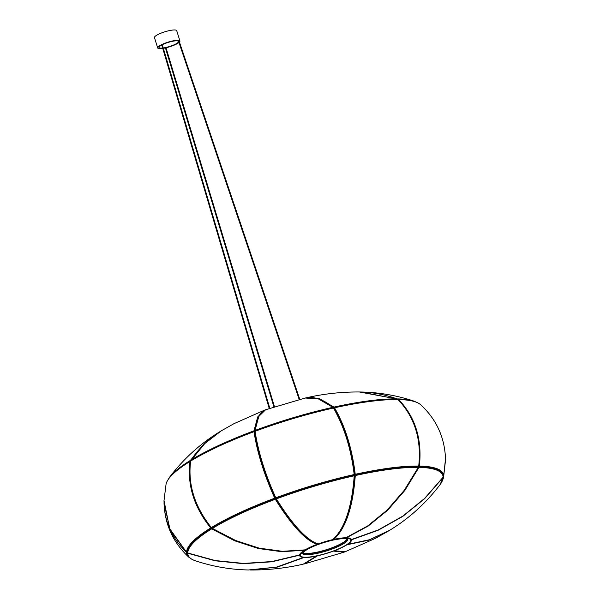 <?xml version="1.0" encoding="UTF-8"?>
<svg xmlns="http://www.w3.org/2000/svg" width="600" height="600" viewBox="0 0 600 600"><rect width="100%" height="100%" fill="white"/><g stroke="black" fill="none" stroke-linecap="round" stroke-linejoin="round"><path stroke-width="0.9" d="M316.515 556.013L303.18 564.195C285.638 568.185 267.93 570.12 250.065 570L277.507 567.06L304.178 557.438M397.65 398.91A0.585 0.48 91.2 0 1 397.987 399.487A0.585 0.48 -88.7 0 0 397.65 398.91A133.455 28.05 -17.3 0 1 414.143 401.175C396.78 395.415 379.087 392.362 361.065 392.01L397.335 399.12M333.952 407.947L333.502 407.798M305.212 398.033C313.957 396.173 323.317 399.3 333.293 407.415A0.585 0.495 129.2 0 1 333.457 407.745A0.585 0.495 129.2 0 0 333.457 407.745L333.502 407.88A0.585 0.585 0 0 0 333.293 407.415L333.293 407.415A0.585 0.495 129.2 0 0 332.895 407.325L318.495 398.963L305.212 398.033L265.575 409.77L258.78 416.482L255.045 430.425A0.585 0.51 -173.1 0 0 254.752 431.092L254.752 431.1A0.585 0.51 -173.1 0 0 254.752 431.1L254.85 431.265M397.155 399L359.355 391.972M397.433 399.518A0.585 0.585 0 0 0 397.05 398.903C384.803 394.485 372.278 392.175 359.475 391.98C341.61 391.853 323.903 393.787 306.36 397.778L319.582 398.73L333.952 407.092A0.585 0.495 129.2 0 0 333.457 407.632M333.952 407.092L334.215 407.692L333.952 407.092A133.455 28.05 -17.3 0 1 396.99 398.895A0.585 0.48 90.9 0 1 397.327 399.533M255.045 430.425L255.27 431.22L255.045 430.425A133.455 28.05 -17.3 0 1 332.895 407.325L333.157 408.06M254.715 431.033A0.585 0.51 -173.1 0 0 253.98 430.822L257.7 416.918L264.472 410.175L234.03 423.645L221.288 430.822L204.75 443.595L191.002 460.433M191.047 459.998A0.585 0.435 58.6 0 0 191.167 460.732A0.585 0.435 -121.3 0 1 191.047 459.998A133.455 28.05 -17.3 0 1 253.98 430.822L254.13 431.452M418.575 465.967L419.377 466.065A134.37 28.245 -17.3 0 1 443.692 475.965L445.515 458.67C444.615 437.205 436.335 419.228 420.675 404.745A134.37 28.245 162.7 0 0 398.662 399.555C415.342 417.127 422.25 439.298 419.377 466.065A0.585 0.48 91.2 0 1 418.732 466.522L418.582 466.433M398.272 399.743L398.662 399.555A133.942 28.155 162.7 0 0 398.28 399.562M211.298 527.498L211.358 527.572A0.585 0.435 58.6 0 0 211.965 527.752C228.188 517.928 249.195 508.185 274.995 498.533L274.725 498.195C264.082 474.555 257.175 452.385 254.01 431.685A134.37 28.245 162.7 0 0 190.642 461.07C187.718 484.455 194.625 506.625 211.358 527.572A134.37 28.245 -17.3 0 1 274.725 498.195L275.325 497.79C264.757 474.315 257.91 452.325 254.775 431.82C257.888 452.257 264.735 474.248 275.325 497.79L276.053 498.135C302.055 488.558 328.058 480.84 354.075 474.99L354.18 474.54C351.022 448.68 344.123 426.51 333.465 408.03A134.37 28.245 162.7 0 0 255.075 431.295C258.202 451.875 265.11 474.037 275.79 497.798A134.37 28.245 -17.3 0 1 354.18 474.54L354.48 474.3C351.345 448.62 344.49 426.638 333.938 408.338C344.475 426.57 351.322 448.56 354.48 474.3L355.245 474.3A134.37 28.245 -17.3 0 1 418.717 466.05C421.627 439.403 414.72 417.232 398.002 399.54A134.37 28.245 162.7 0 0 334.53 407.798C345.15 426.158 352.05 448.327 355.245 474.3L355.02 474.705A0.585 0.48 -46.5 0 1 354.608 474.607L354.608 474.607A0.585 0.48 -46.5 0 1 354.525 474.495M333.18 408.037L334.185 407.933M254.347 431.625L254.73 431.692A0.585 0.383 -7.9 0 1 255.075 431.295L255.105 431.077A0.585 0.585 0 0 0 254.73 431.707A0.585 0.585 0 0 0 254.04 431.475L254.01 431.685A0.585 0.383 -7.9 0 1 254.775 431.82L254.775 431.82A0.585 0.383 -7.9 0 1 254.73 431.707C257.865 452.243 264.728 474.285 275.325 497.835A0.585 0.585 0 0 0 276.053 498.135L276.368 498.885L276.097 498.045M275.37 497.91A0.585 0.495 3.5 0 1 275.37 498.015L275.37 498.015A0.585 0.495 3.5 0 1 275.032 498.435L274.995 498.533A0.585 0.585 0 0 0 275.37 498.015L275.407 497.423M333.442 551.092L343.972 552.21L304.327 563.94L317.565 555.78M346.913 544.785L368.67 540.188L388.26 531.15M388.252 531.15L375.472 538.35L345.067 551.798L334.493 550.695M351.442 539.805L378.233 530.22L402.75 516.428L424.62 498.675L443.115 477.465A0.585 0.57 0.8 0 0 443.228 477.143A0.585 0.57 -179.7 0 1 443.115 477.465A133.455 28.05 -17.3 0 1 440.115 484.575C425.925 503.228 409.035 518.505 389.445 530.423L369.623 539.692L347.528 544.388M389.543 530.362L369.495 539.737L347.483 544.418M346.53 537.765L368.168 526.065L387.713 510.195L404.835 490.44L418.972 467.37A0.585 0.48 -88.8 0 0 418.778 466.537A0.585 0.48 90.9 0 1 418.972 467.37A133.455 28.05 -17.3 0 1 443.115 477.202L424.658 498.375L402.787 516.143L378.24 529.957L351.39 539.565M300.728 556.725A27.09 5.692 -17.3 0 1 299.663 555.697A27.09 5.692 -17.3 0 1 333.51 539.618A27.09 5.692 -17.3 0 1 351.397 539.588L378.127 530.025L402.787 516.158L424.665 498.382L443.115 477.202A0.585 0.57 -1.4 0 0 443.228 476.865C443.07 473.55 440.88 471.03 436.658 469.32C432.607 467.655 426.69 466.732 418.89 466.553A0.585 0.585 0 0 1 418.665 466.507L418.553 466.455M333.532 539.618C345.623 528.87 352.875 507.518 355.282 475.553L355.072 474.757L355.282 475.553A133.455 28.05 -17.3 0 1 418.312 467.355L404.213 490.38L387.09 510.143L367.545 526.028L345.855 537.765M354.892 474.75A0.585 0.48 133.5 0 0 354.517 475.237M332.685 539.745C344.903 528.81 352.192 507.39 354.562 475.5L354.51 475.342A0.585 0.48 133.5 0 0 354.382 475.043L354.382 475.043A0.585 0.48 133.5 0 0 354.202 474.945M418.373 467.183L418.312 467.355A0.585 0.48 -89.1 0 0 418.162 466.553A0.585 0.48 90.9 0 0 418.237 466.545A0.585 0.585 0 0 0 418.822 466.035C421.71 439.365 414.81 417.217 398.107 399.577L398.153 399.683M318.353 544.043C306.847 540.3 292.853 525.248 276.368 498.885A133.455 28.05 -17.3 0 1 354.218 475.793C351.825 507.697 344.58 529.05 332.475 539.85M275.895 498.173A0.585 0.495 -176.5 0 0 275.752 498.465L275.752 498.465A0.585 0.495 -176.5 0 0 275.805 498.697L276.368 498.885M353.918 474.607L354.382 475.043A0.585 0.585 0 0 1 354.562 475.5L354.218 475.793L354.007 474.998M305.048 549.877L282.45 551.303L259.155 548.145L235.553 540.472L212.37 528.457A0.585 0.435 -121.4 0 1 212.093 527.625A0.585 0.435 58.4 0 0 212.37 528.457A133.455 28.05 -17.3 0 1 275.303 499.283C291.75 525.6 305.745 540.653 317.288 544.44M212.37 528.457L212.205 528.487A0.585 0.585 0 0 1 211.995 527.737L212.062 528.06M275.767 498.638A0.585 0.495 -176.5 0 0 275.197 498.397M275.805 498.743L275.303 499.283L275.032 498.51M299.58 554.94L271.83 561.548L243.562 563.423L215.243 560.558L187.748 552.975A0.585 0.57 -179.2 0 1 187.373 552.435L187.373 552.442A0.585 0.57 -0 0 0 187.748 552.975A133.455 28.05 -17.3 0 1 211.718 528.862L234.833 540.847L258.428 548.528L281.737 551.7L304.38 550.275M211.935 528.037L211.478 528M212.1 528.405L211.718 528.862A0.585 0.443 -121.6 0 1 211.41 528.082M303.57 557.4L276.428 567.143L248.475 569.97C230.452 569.618 212.76 566.558 195.397 560.798A133.455 28.05 -17.3 0 1 187.748 553.23L215.167 560.798L243.48 563.678L271.763 561.81L299.558 555.202M187.748 553.23A0.585 0.57 178.6 0 1 187.373 552.713L187.373 552.713A0.585 0.57 178.6 0 1 187.387 552.577A0.585 0.585 0 0 0 187.373 552.713C187.56 556.395 190.238 559.095 195.397 560.798M190.875 460.425L190.395 460.403L203.85 444.232L220.095 431.558C200.505 443.467 183.615 458.752 169.425 477.397A133.455 28.05 -17.3 0 1 190.395 460.403A0.585 0.443 58.4 0 0 190.485 461.107M303.885 550.357A27.09 5.692 -17.3 0 1 304.485 549.99M316.725 544.26A27.09 5.692 -17.3 0 1 317.782 543.862M346.343 537.577A27.09 5.692 -17.3 0 1 346.942 537.592M179.392 41.91A11.363 2.385 162.7 0 0 179.565 41.648A11.363 2.385 162.7 0 0 179.655 41.093A11.363 2.385 162.7 0 0 169.252 41.85A11.363 2.385 162.7 0 0 158.055 47.295A11.363 2.385 162.7 0 0 157.965 47.85A11.363 2.385 162.7 0 0 162.735 48.345M163.312 48.255A11.363 2.385 162.7 0 0 165.435 47.85M165.998 47.715A11.363 2.385 162.7 0 0 178.935 42.383M163.23 47.963A10.192 2.145 162.7 0 0 178.462 41.94A10.192 2.145 162.7 0 0 178.545 41.438A10.192 2.145 162.7 0 0 172.485 41.31A10.192 2.145 162.7 0 0 162.278 44.745M161.752 45.023A10.192 2.145 162.7 0 0 159.157 47.01A10.192 2.145 162.7 0 0 159.075 47.505A10.192 2.145 162.7 0 0 162.645 48.037M162.757 48.42A11.655 2.453 -17.3 0 1 157.688 47.94L154.47 37.605A11.655 2.453 -17.3 0 1 154.56 37.035A11.655 2.453 -17.3 0 1 166.042 31.447A11.655 2.453 -17.3 0 1 176.715 30.675L179.94 41.01A11.655 2.453 -17.3 0 1 179.843 41.572A11.655 2.453 -17.3 0 1 179.453 42.082M157.688 47.94A11.655 2.453 -17.3 0 1 157.778 47.37A11.655 2.453 -17.3 0 1 169.26 41.782A11.655 2.453 -17.3 0 1 179.94 41.01M178.98 42.51A11.655 2.453 -17.3 0 1 166.02 47.775M165.45 47.91A11.655 2.453 -17.3 0 1 163.335 48.323M445.53 460.043L443.692 476.228A134.37 28.245 -17.3 0 1 443.467 477.93L445.53 460.043M443.618 476.145L443.692 476.228A0.585 0.57 -179.2 0 1 443.22 476.655M418.732 466.522L417.9 466.147M443.692 475.972L443.692 475.965A0.585 0.57 178.6 0 1 443.197 476.4A0.585 0.585 0 0 0 443.692 475.972L445.515 458.678M398.07 399.548A0.585 0.48 91.2 0 1 398.662 399.555M353.962 474.938L354.075 474.99A0.585 0.585 0 0 0 354.532 474.353C351.375 448.567 344.498 426.502 333.9 408.15L334.343 407.647A0.585 0.585 0 0 0 333.892 408.127M418.822 466.035L418.717 466.05A0.585 0.48 90.9 0 1 418.237 466.545C401.985 466.357 380.955 469.095 355.14 474.75A0.585 0.585 0 0 1 354.608 474.607L354.15 474.173M334.23 407.835L334.343 407.647C360.21 401.978 381.337 399.232 397.71 399.412A0.585 0.48 90.9 0 1 398.002 399.54L398.107 399.577A0.585 0.585 0 0 0 397.71 399.412M255.225 431.168L255.105 431.077C281.153 421.485 307.207 413.752 333.278 407.888A0.585 0.585 0 0 1 333.9 408.15M190.597 461.355L190.545 461.197C187.642 484.635 194.535 506.783 211.215 527.625A0.585 0.585 0 0 0 211.965 527.752A0.585 0.435 58.6 0 0 212.085 527.625M190.545 461.197L190.642 461.07A0.585 0.435 58.6 0 1 190.815 460.793A0.585 0.585 0 0 0 190.545 461.197M254.175 431.565L254.04 431.475C228.195 441.15 207.12 450.923 190.815 460.793M418.972 467.37L418.47 467.205M355.282 475.553L354.555 475.403M305.01 549.9L282.42 551.34L258.96 548.168L235.327 540.472L212.167 528.263M187.455 552.143A133.477 28.057 162.7 0 1 189.585 546.27L187.373 552.435A0.585 0.585 0 0 0 187.748 552.99L215.16 560.55L243.487 563.43L271.905 561.548L299.572 554.955M211.335 527.452L210.697 527.977C194.002 507.143 187.102 484.972 189.99 461.467A134.37 28.245 162.7 0 0 166.072 484.043L164.01 500.58L169.688 528.683L186.562 552.255A134.37 28.245 -17.3 0 1 210.697 527.977A0.585 0.443 58.4 0 0 211.312 528.15C200.265 534.99 193.02 541.035 189.585 546.27M164.017 500.123L164.01 500.58C164.108 520.898 171.63 538.132 186.57 552.27A0.585 0.57 0.8 0 0 187.373 552.248A0.585 0.585 0 0 1 186.57 552.27L186.585 552.278M190.545 461.19A0.585 0.443 58.4 0 0 189.99 461.467L190.507 461.408M186.653 552.338L170.22 530.138L164.025 503.303C164.925 524.775 173.205 542.745 188.865 557.227A134.37 28.245 -17.3 0 1 186.562 552.518A0.585 0.57 -1.4 0 0 187.373 552.502M347.062 538.702A23.303 4.897 -17.3 0 1 317.903 552.105A23.303 4.897 -17.3 0 1 302.73 552.51M303.27 552.923A23.453 4.928 162.7 0 0 317.82 552.007C332.115 549.045 348.697 540.967 347.017 538.268M302.707 552.54A23.303 4.897 162.7 0 0 317.94 552.21A23.303 4.897 162.7 0 0 347.1 538.71M347.13 538.717A23.317 4.897 -17.3 0 1 317.947 552.27A23.317 4.897 -17.3 0 1 302.685 552.562M304.147 550.32A26.947 5.662 -17.3 0 1 304.793 549.915M316.86 544.305A26.947 5.662 -17.3 0 1 317.918 543.908L316.86 544.305M332.925 539.46A26.947 5.662 -17.3 0 1 333.375 539.362L333.99 539.22A26.947 5.662 -17.3 0 0 333.397 539.355M351.368 539.505A27.09 5.692 162.7 0 0 351.345 539.423A27.09 5.692 162.7 0 0 333.465 539.452A27.09 5.692 162.7 0 0 299.618 555.54A27.09 5.692 162.7 0 0 299.64 555.615M333.51 539.798A26.947 5.662 162.7 0 0 301.043 553.23A26.947 5.662 162.7 0 0 317.632 555.765A26.947 5.662 162.7 0 0 350.1 542.332A26.947 5.662 162.7 0 0 333.51 539.798M302.392 552.908A23.7 4.98 162.7 0 0 318.09 553.185A23.7 4.98 162.7 0 0 347.565 538.838M317.805 555.592A26.362 5.542 -17.3 0 1 301.575 553.11A26.362 5.542 -17.3 0 1 333.337 539.97A26.362 5.542 -17.3 0 1 349.575 542.452A26.362 5.542 -17.3 0 1 317.805 555.592M346.058 537.675A26.947 5.662 -17.3 0 1 346.702 537.697M299.618 555.54L299.663 555.697C301.778 558.053 307.763 558.075 317.625 555.773C334.11 552.217 353.205 543.338 351.397 539.588A27.09 5.692 -17.3 0 1 351.105 541.028M317.843 552.007A23.453 4.928 162.7 0 0 346.86 539.347M299.752 399.315L179.062 40.935L178.515 41.13L178.282 40.44M316.665 555.982L303.18 564.195M418.23 403.065L414.143 401.175M265.575 409.77C259.725 412.088 256.103 419.115 254.7 430.83A0.585 0.585 0 0 0 254.775 431.197L254.835 431.287M221.288 430.822C209.257 438.173 199.155 447.923 190.972 460.072A0.585 0.585 0 0 0 190.988 460.74M265.028 409.987L264.472 410.175M442.41 480.697L443.467 477.93M420.675 404.745C416.857 401.43 409.425 399.653 398.37 399.428A0.585 0.585 0 0 0 398.04 399.518M343.972 552.21L344.513 551.993M303.757 564.06L304.327 563.94M334.29 550.77L345.067 551.798M443.228 477.143L440.115 484.575M345.9 537.765L367.515 526.088L387.188 510.12L404.325 490.335L418.425 467.317A0.585 0.585 0 0 0 418.178 466.537M275.79 497.873L275.752 498.465A0.585 0.585 0 0 0 275.843 498.81C292.237 525.09 306.293 540.173 318.007 544.058M303.608 557.4L276.562 567.12L248.475 569.97M166.072 484.043C167.782 477.653 175.815 470.04 190.155 461.197A0.585 0.585 0 0 1 190.56 461.115M191.31 558.908L188.865 557.227M167.13 481.275L169.425 477.397M302.52 552.127C303.705 553.942 308.805 553.905 317.827 552M304.125 550.32L304.733 549.945M332.933 539.452L333.39 539.355M302.407 552.727L307.673 549.135C314.82 545.4 323.303 542.385 333.127 540.09C348.428 537.135 347.362 539.235 347.67 538.882L347.452 538.695M346.08 537.668L346.725 537.683M165.922 47.468L274.455 406.643M273.9 406.822L165.352 47.595M161.663 44.715L269.235 408.442M269.782 408.248L162.195 44.453M178.935 40.56L179.062 40.935M299.183 399.457L178.507 41.123M178.23 40.432L178.545 41.438M158.76 46.5L159.075 47.505"/></g></svg>
